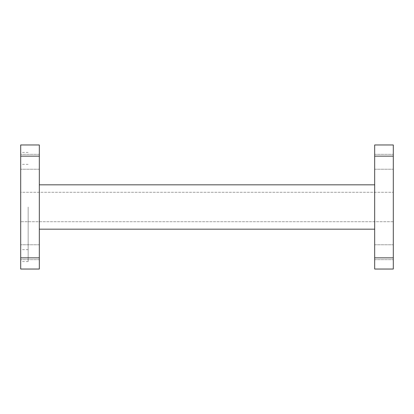 <?xml version="1.0" encoding="UTF-8"?>
<svg xmlns="http://www.w3.org/2000/svg" width="414" height="414" viewBox="0 0 414 414"><rect width="100%" height="100%" fill="white"/><g stroke="black" fill="none" stroke-linecap="round" stroke-linejoin="round"><path stroke-width="0.31" stroke-dasharray="2.07 1.55" d="M20.7 161.765L20.7 169.217L20.7 161.765M39.33 161.765L39.33 169.217L39.33 161.765M20.7 252.235L20.7 244.783L20.7 252.235M39.33 252.235L39.33 244.783L39.33 252.235M20.7 207L20.7 261.586L20.7 207M28.152 207L28.152 261.586L28.152 207M393.3 161.765L393.3 169.217L393.3 161.765M374.67 161.765L374.67 169.217L374.67 161.765M393.3 252.235L393.3 244.783L393.3 252.235M374.67 252.235L374.67 244.783L374.67 252.235M39.33 229.17L374.67 229.17L374.67 184.83L39.33 184.83L39.33 229.17L39.33 184.83M374.67 184.83L374.67 229.17M374.67 144.962L374.67 156.14L393.3 156.14L393.3 144.962L374.67 144.962M393.3 257.86L374.67 257.86L374.67 269.038L393.3 269.038L393.3 156.14M393.3 192.282L393.3 221.718L393.3 192.282L20.7 192.282L20.7 221.718L20.7 192.282L393.3 192.282M374.67 257.86L374.67 156.14M20.7 156.14L39.33 156.14L39.33 144.962L20.7 144.962L20.7 269.038L39.33 269.038L39.33 257.86L20.7 257.86M393.3 221.718L20.7 221.718L393.3 221.718M39.33 156.14L39.33 257.86M39.33 169.217L20.7 169.217L39.33 169.217M39.33 259.687L20.7 259.687L39.33 259.687M28.152 261.586L20.7 261.586M28.152 164.337L20.7 164.337M374.67 169.217L393.3 169.217L374.67 169.217M374.67 259.687L393.3 259.687L374.67 259.687M374.67 244.783L393.3 244.783L374.67 244.783M374.67 154.313L393.3 154.313L374.67 154.313M28.152 249.663L20.7 249.663M28.152 152.414L20.7 152.414M39.33 244.783L20.7 244.783L39.33 244.783M39.33 154.313L20.7 154.313L39.33 154.313"/><path stroke-width="0.62" d="M39.33 229.17L374.67 229.17M374.67 184.83L39.33 184.83M393.3 156.14L374.67 156.14L374.67 144.962L393.3 144.962L393.3 269.038L374.67 269.038L374.67 257.86L393.3 257.86M374.67 156.14L374.67 257.86M39.33 144.962L39.33 156.14L20.7 156.14L20.7 144.962L39.33 144.962M20.7 257.86L39.33 257.86L39.33 269.038L20.7 269.038L20.7 156.14M39.33 257.86L39.33 156.14"/></g></svg>
